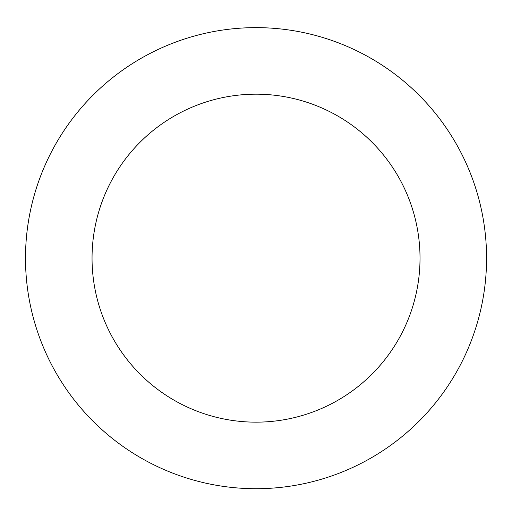 <?xml version="1.0" encoding="UTF-8"?>
<svg xmlns="http://www.w3.org/2000/svg" width="512" height="512" viewBox="0 0 512 512"><rect width="100%" height="100%" fill="white"/><g stroke="black" fill="none" stroke-linecap="round" stroke-linejoin="round"><path stroke-width="0.77" d="M466.778 351.635A230.547 230.547 0 0 0 231.603 28.928A230.547 230.547 0 0 0 69.715 393.952A230.547 230.547 0 0 0 466.778 351.635M405.939 324.659A163.994 163.994 0 0 0 238.656 95.104A163.994 163.994 0 0 0 123.501 354.752A163.994 163.994 0 0 0 405.939 324.659"/></g></svg>
